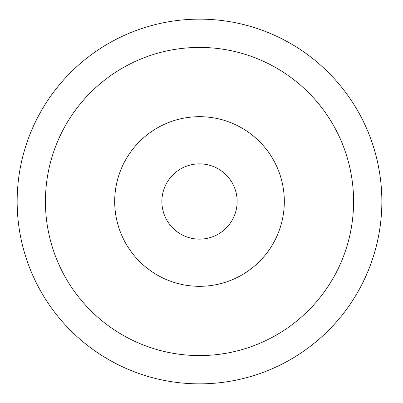 <?xml version="1.0" encoding="UTF-8"?>
<svg xmlns="http://www.w3.org/2000/svg" width="403" height="403" viewBox="0 0 403 403"><rect width="100%" height="100%" fill="white"/><g stroke="black" fill="none" stroke-linecap="round" stroke-linejoin="round"><path stroke-width="0.6" d="M199.505 286.311A84.811 84.811 0 0 0 272.957 159.094A84.811 84.811 0 0 0 126.058 159.094A84.811 84.811 0 0 0 199.505 286.311A84.811 84.811 0 0 1 114.694 201.5A84.811 84.811 0 0 1 199.505 116.689A84.811 84.811 0 0 1 284.322 201.5A84.811 84.811 0 0 1 199.505 286.311M381.858 201.5A182.347 182.347 0 0 1 108.331 359.421A182.347 182.347 0 0 1 108.331 43.579A182.347 182.347 0 0 1 381.858 201.5M237.145 201.5A37.64 37.64 0 0 0 180.69 168.902A37.64 37.64 0 0 0 180.69 234.098A37.64 37.64 0 0 0 237.145 201.5M353.587 201.5A154.077 154.077 0 0 0 122.467 68.067A154.077 154.077 0 0 0 122.467 334.933A154.077 154.077 0 0 0 353.587 201.5"/></g></svg>
